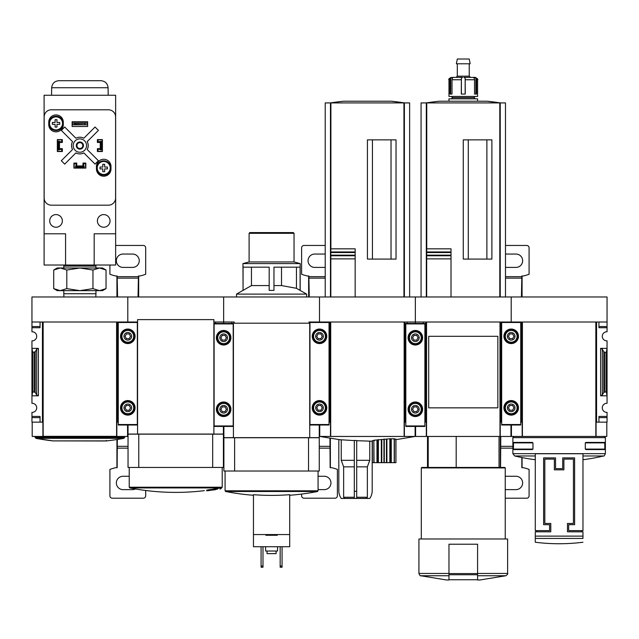 <?xml version="1.0" encoding="UTF-8"?>
<svg xmlns="http://www.w3.org/2000/svg" width="639" height="639" viewBox="0 0 639 639"><rect width="100%" height="100%" fill="white"/><g stroke="black" fill="none" stroke-linecap="round" stroke-linejoin="round"><path stroke-width="0.96" d="M415.11 426.437L415.11 436.453L404.383 436.453L404.383 422.147L404.862 422.147L404.862 322L415.35 322L415.35 296.967L511.2 296.967L511.2 322L511.2 296.967L607.05 296.967L607.05 331.785A4.529 4.529 0 0 0 602.281 336.306A4.529 4.529 0 0 0 607.05 340.835L607.05 348.351L600.612 348.351L602.329 349.245L603.807 351.793L604.877 352.353L606.331 352.353L607.05 348.351L607.05 403.313A4.529 4.529 0 0 0 602.281 407.842A4.529 4.529 0 0 0 607.05 412.363L607.05 422.147L598.943 422.147L598.943 417.618L607.05 417.618M536.472 531.824L536.472 530.634M581.778 530.634L581.778 531.824M568.662 530.634L568.662 524.675L574.621 524.675L574.621 457.907L562.703 457.907L562.703 468.643L555.547 468.643L555.547 457.907L543.629 457.907L543.629 524.675L549.588 524.675L549.588 530.634L535.282 530.634L535.282 453.738L582.968 453.738L582.968 530.634L568.662 530.634M512.869 437.643L605.381 437.643L605.381 453.658L512.869 453.658L512.869 437.643L514.06 436.453M604.821 449.089L604.75 449.568L585.963 449.568L585.284 449.089L604.821 449.089L604.75 442.412L585.963 442.412L585.284 442.891L604.821 442.891M585.284 449.089L585.284 442.891M513.429 449.089L513.5 449.568L532.287 449.568L532.966 449.089L532.966 442.891L532.287 442.412L513.5 442.412L513.429 449.089L532.966 449.089M607.05 322L596.562 322L596.562 422.147L596.083 422.147L596.083 436.453L595.844 322L595.844 436.453L511.44 436.453L511.44 425.007M510.96 425.007L510.96 436.453L500.233 436.453L500.233 422.147L500.712 422.147L500.712 322L521.688 322L521.688 422.147L522.167 422.147L522.167 436.453M596.562 422.147L598.943 422.147L598.943 416.42L607.05 416.42M602.329 394.902L600.612 395.797L607.05 395.797L606.331 391.795L603.807 392.362L602.329 394.902L602.329 349.245M607.05 326.537L598.943 326.537L598.943 322L598.943 327.727L607.05 327.727M520.737 422.147L521.688 422.147M606.81 422.147L606.81 436.453L596.083 436.453M595.844 322L522.406 322L522.406 436.453M606.331 391.795L606.331 352.353M535.282 455.974L514.699 455.974L512.869 453.658M582.968 538.445L582.968 531.824L567.472 531.824L567.472 523.477L573.431 523.477L573.431 459.106L563.894 459.106L563.894 469.833L554.356 469.833L554.356 459.106L544.819 459.106L544.819 523.477L550.778 523.477L550.778 531.824L535.282 531.824L535.282 542.247L535.282 538.445L582.968 538.445M532.966 442.891L513.429 442.891M497.845 398.233L497.845 407.842L428.705 407.842L428.705 336.306L497.845 336.306L497.845 345.939M234.138 323.198L234.138 322L223.65 322L223.65 296.967L319.5 296.967L319.5 322L319.5 296.967L415.35 296.967L415.35 323.438L415.35 322L425.838 322L425.838 422.147L426.317 422.147L426.317 436.453L415.59 436.453L415.59 426.437M428.218 467.444L428.218 436.453M477.581 579.988L479.969 579.988L477.581 579.988L477.581 579.541M500.233 436.453L426.317 436.453M500.712 422.147L501.663 422.147M424.887 422.147L425.838 422.147M423.457 322L423.457 323.438L423.457 322M426.556 436.453L426.556 322L499.994 322L499.994 436.453M497.845 336.306L497.845 407.842L497.845 336.306M486.878 259.083L486.878 139.861M468.283 259.083L468.283 139.861M451.014 255.744L451.014 258.867L451.014 255.153L451.014 255.744L426.676 255.744L426.676 296.967L426.676 248.827L451.014 248.827L451.014 252.541L451.014 248.827M426.676 255.153L451.014 255.153L451.014 252.541L426.676 252.541M451.014 296.967L451.014 258.867L426.676 258.867M451.014 251.958L426.676 251.958L426.676 248.827M426.317 296.967L426.317 102.911L421.069 102.911L421.069 296.967M505.481 296.967L505.481 102.911L426.317 102.911M500.233 296.967L500.233 102.911M491.886 259.083L491.886 139.861L463.275 139.861L463.275 259.083L491.886 259.083M487.086 101.218L500.257 102.911A238.435 238.435 0 0 0 487.086 101.218L439.464 101.218A238.435 238.435 0 0 0 426.293 102.911M448.969 579.541L448.969 579.988L446.581 579.988L448.969 579.988L448.969 544.22L477.581 544.22L477.581 579.749L448.969 579.749M448.969 575.739L420.638 575.739C420.35 576.186 419.775 575.419 418.928 573.447L418.928 538.981L507.622 538.981L507.622 573.447C508.133 573.598 507.566 574.365 505.912 575.739L479.969 579.988M421.309 538.981L421.309 467.924L505.241 467.924L505.241 538.981M421.309 467.924L421.788 467.444L504.762 467.444L505.241 467.924M456.182 467.444L456.182 436.453M450.008 79.755A2.388 2.213 90 0 1 450.695 78.038L452.652 77.375L453.283 77.375L452.58 78.038A2.388 1.877 -90 0 0 452.005 79.755L452.005 94.061L450.008 94.061L450.008 79.755L448.969 79.755L448.969 96.449L477.581 96.449L477.581 79.755C478.355 79.46 477.565 78.661 475.2 77.375L473.898 77.375L475.855 78.038L475.855 94.061L474.545 94.061L476.542 94.061L476.542 79.755A2.388 2.213 -90 0 0 475.855 78.038M474.545 94.061L474.545 79.755A2.388 1.877 90 0 0 473.97 78.038L473.267 77.375L475.2 77.375M453.315 77.375L462.644 77.375L461.39 78.038L461.286 94.061L465.264 94.061L465.16 78.038L465.16 94.061M452.652 77.375L453.283 77.375M473.235 77.375L463.906 77.375L465.16 78.038M448.969 101.218L448.969 98.829L477.581 98.829L477.581 101.218M451.35 98.829L452.548 97.639L474.002 97.639L475.2 98.829M474.002 97.639L475.2 96.449M463.906 77.375L470.432 77.375L469.234 76.177L469.234 63.78M473.898 77.375L473.267 77.375M456.118 77.375L457.316 76.177L469.234 76.177M456.374 63.78L470.176 63.78L469.234 59.012L457.316 59.012L456.374 63.78M452.005 94.061L450.695 94.061L450.695 78.038M500.337 436.453L500.313 467.444M500.784 436.453L500.561 467.444M505.241 498.204L526.696 498.204A2.388 2.388 0 0 0 529.084 495.824L529.084 469.401A52.454 52.454 0 0 0 523.365 467.684L521.839 467.684L521.839 457.54M522.087 467.684L522.063 457.588M522.063 296.967L522.087 275.984M521.432 296.967L521.839 275.984L523.365 275.984A52.454 52.454 0 0 0 529.084 274.275L529.084 247.852A2.388 2.388 0 0 0 526.696 245.464L505.481 245.464M511.44 426.437L510.96 426.437M511.44 425.638L510.96 425.638M505.481 267.334A6.678 6.678 0 0 0 506.431 267.406L515.969 267.406A6.678 6.678 0 0 0 522.646 260.728A6.678 6.678 0 0 0 515.969 254.05L506.431 254.05A6.678 6.678 0 0 0 505.481 254.122M505.241 489.514A6.678 6.678 0 0 0 506.431 489.626L515.969 489.626A6.678 6.678 0 0 0 522.646 482.948A6.678 6.678 0 0 0 515.969 476.271L506.431 476.271A6.678 6.678 0 0 0 505.241 476.374M501.663 322L501.663 425.007L520.737 425.007L520.737 322M518.469 336.306A7.269 7.269 0 0 1 507.566 342.608A7.269 7.269 0 0 1 507.566 330.012A7.269 7.269 0 0 1 518.469 336.306M518.469 407.842A7.269 7.269 0 0 1 507.566 414.136A7.269 7.269 0 0 1 507.566 401.54A7.269 7.269 0 0 1 518.469 407.842M515.018 407.842A3.818 3.818 0 0 1 509.291 411.141A3.818 3.818 0 0 1 509.291 404.535A3.818 3.818 0 0 1 515.018 407.842M508.444 407.842L509.826 410.222L512.574 410.222L513.956 407.842L512.574 405.453L509.826 405.453L508.444 407.842M517.878 407.842A6.678 6.678 0 0 1 507.861 413.625A6.678 6.678 0 0 1 507.861 402.059A6.678 6.678 0 0 1 517.878 407.842M515.018 336.306A3.818 3.818 0 0 1 509.291 339.613A3.818 3.818 0 0 1 509.291 333.007A3.818 3.818 0 0 1 515.018 336.306M508.444 336.306L509.826 338.694L512.574 338.694L513.956 336.306L512.574 333.925L509.826 333.925L508.444 336.306M517.878 336.306A6.678 6.678 0 0 1 507.861 342.089A6.678 6.678 0 0 1 507.861 330.531A6.678 6.678 0 0 1 517.878 336.306M356.698 440.694L372.289 441.222L369.757 441.222L369.757 460.296L356.698 460.296M354.31 460.296L341.25 460.296L341.25 439.936L319.74 436.453L330.467 436.453L330.467 422.147L329.988 422.147L329.988 322L309.012 322L309.012 323.198M354.31 440.583L338.814 439.656L338.814 491.287A14.306 14.306 0 0 0 341.194 498.444L369.813 498.444A14.306 14.306 0 0 0 372.194 491.287L372.194 441.222M356.698 491.287L354.31 491.287L354.31 440.431L356.698 440.543L356.698 498.444M393.712 439.153L395.868 439.065L395.94 462.676L372.361 462.676L372.361 440.718L374.518 440.511M374.023 462.676L373.855 440.239L373.855 462.676L373.855 440.239L390.141 438.761L394.375 438.769L394.383 462.676L394.383 438.769M368.895 441.222L369.757 441.222M344.836 498.444L343.638 497.254L354.31 497.254M343.638 497.254L343.638 466.845L354.31 466.845M356.698 497.254L367.369 497.254L367.369 466.845L369.757 460.296M356.698 466.845L367.369 466.845M341.25 460.296L343.638 466.845M404.383 436.453L330.467 436.453M404.144 436.453L404.144 322L404.144 436.453M404.862 422.147L405.813 422.147M407.243 322L407.243 323.438L407.243 322M329.037 422.147L329.988 422.147M391.028 259.083L391.028 139.861M372.433 259.083L372.433 139.861M330.826 296.967L330.826 248.827L355.164 248.827L355.164 252.541L355.164 248.827M330.826 255.153L355.164 255.153L355.164 258.867L355.164 252.541L330.826 252.541M355.164 296.967L355.164 258.867L330.826 258.867L330.826 255.744L355.164 255.744M355.164 251.958L330.826 251.958L330.826 248.827M330.467 296.967L330.467 102.911L325.219 102.911L325.219 296.967M409.631 296.967L409.631 102.911L330.467 102.911M404.383 296.967L404.383 102.911M396.036 259.083L396.036 139.861L367.425 139.861L367.425 259.083L396.036 259.083M391.236 101.218L404.407 102.911A238.435 238.435 0 0 0 391.236 101.218L343.614 101.218A238.435 238.435 0 0 0 330.443 102.911M404.144 322L330.706 322L330.706 436.453M366.163 498.444L367.369 497.254M354.31 491.287L354.31 498.444M418.809 323.438L421.381 323.438M409.319 323.438L411.891 323.438M405.813 323.438L424.887 323.438L424.887 426.437L405.813 426.437L405.813 323.438M422.619 337.743A7.269 7.269 0 0 1 411.716 344.038A7.269 7.269 0 0 1 411.716 331.441A7.269 7.269 0 0 1 422.619 337.743M422.619 409.272A7.269 7.269 0 0 1 411.716 415.566A7.269 7.269 0 0 1 411.716 402.969A7.269 7.269 0 0 1 422.619 409.272M419.168 409.272A3.818 3.818 0 0 1 413.441 412.57A3.818 3.818 0 0 1 413.441 405.965A3.818 3.818 0 0 1 419.168 409.272M412.594 409.272L413.976 411.652L416.724 411.652L418.106 409.272L416.724 406.883L413.976 406.883L412.594 409.272M422.028 409.272A6.678 6.678 0 0 1 412.011 415.054A6.678 6.678 0 0 1 412.011 403.489A6.678 6.678 0 0 1 422.028 409.272M419.168 337.743A3.818 3.818 0 0 1 413.441 341.042A3.818 3.818 0 0 1 413.441 334.437A3.818 3.818 0 0 1 419.168 337.743M412.594 337.743L413.976 340.124L416.724 340.124L418.106 337.743L416.724 335.355L413.976 335.355L412.594 337.743M422.028 337.743A6.678 6.678 0 0 1 412.011 343.518A6.678 6.678 0 0 1 412.011 331.961A6.678 6.678 0 0 1 422.028 337.743M213.873 322L223.65 322L223.65 323.438L223.65 296.967L127.8 296.967L127.8 322L137.577 322M236.526 296.967L236.526 294.108L306.624 294.108L300.09 290.394L300.09 267.166L273.963 267.166L273.963 290.394L269.187 290.394L269.187 267.166L243.06 267.166L243.06 290.394L251.446 285.569L269.187 285.569M243.06 290.394L242.964 263.587L300.186 263.587L300.186 290.394M273.963 285.569L281.511 285.569L296.448 288.301L300.09 290.394M281.511 285.569L281.511 267.166M251.446 285.569L251.446 267.166M289.699 546.728L253.451 546.728L253.451 534.563L289.699 534.563L289.699 546.728M253.451 534.563L253.451 494.69A237.852 237.852 0 0 0 289.699 494.69L289.699 534.563M319.26 471.023L223.89 471.023L223.89 437.739L319.26 437.739L319.26 471.023M231.757 322L231.757 323.438L231.757 322M319.26 425.007L319.26 437.643L223.89 437.643L223.89 426.437M308.533 471.023L308.533 437.739M234.617 471.023L234.617 437.739M309.723 437.643L309.723 323.198L233.427 323.198L233.427 437.643M289.699 495.273A238.435 238.435 0 0 0 317.495 491.503L225.655 491.503L225.08 490.8L225.08 471.023M277.294 534.563L277.294 535.282L265.856 535.282L265.856 534.563M277.534 546.728L277.534 551.018L265.616 551.018L265.616 546.728M276.104 551.018L276.104 553.638L267.046 553.638L267.046 551.018M280.162 546.728L280.162 567.232L282.063 567.232L282.063 566.042L280.162 566.042M282.063 546.728L282.063 566.042M261.087 546.728L261.087 567.232L262.988 567.232L262.988 566.042L261.087 566.042M262.988 546.728L262.988 566.042M242.964 263.587L249.106 261.942L294.044 261.942L300.186 263.587M249.106 261.942L249.106 233.307L294.044 233.307L294.044 261.942M249.106 233.307L249.817 232.588L293.333 232.588L294.044 233.307M296.448 288.301L296.448 267.166M325.219 245.464L304.004 245.464A2.388 2.388 0 0 0 301.616 247.852L301.616 274.275A52.454 52.454 0 0 0 307.335 275.984L308.861 275.984L309.268 296.967M308.613 275.984L308.637 296.967M301.616 494.067L301.616 495.824A2.388 2.388 0 0 0 304.004 498.204L334.996 498.204A2.388 2.388 0 0 0 337.384 495.824L337.384 469.401A52.454 52.454 0 0 0 331.665 467.684L330.139 467.684L329.956 438.386M330.387 467.684L330.363 438.458M319.74 426.437L319.26 426.437M319.74 425.638L319.26 425.638M325.219 254.122A6.678 6.678 0 0 0 324.269 254.05L314.731 254.05A6.678 6.678 0 0 0 308.054 260.728A6.678 6.678 0 0 0 314.731 267.406L324.269 267.406A6.678 6.678 0 0 0 325.219 267.334M318.07 489.626L324.269 489.626A6.678 6.678 0 0 0 330.946 482.948A6.678 6.678 0 0 0 324.269 476.271L318.07 476.271M309.963 322L309.963 425.007L329.037 425.007L329.037 322M326.769 336.306A7.269 7.269 0 0 1 315.866 342.608A7.269 7.269 0 0 1 315.866 330.012A7.269 7.269 0 0 1 326.769 336.306M326.769 407.842A7.269 7.269 0 0 1 315.866 414.136A7.269 7.269 0 0 1 315.866 401.54A7.269 7.269 0 0 1 326.769 407.842M323.318 407.842A3.818 3.818 0 0 1 317.591 411.141A3.818 3.818 0 0 1 317.591 404.535A3.818 3.818 0 0 1 323.318 407.842M316.744 407.842L318.126 410.222L320.874 410.222L322.256 407.842L320.874 405.453L318.126 405.453L316.744 407.842M326.178 407.842A6.678 6.678 0 0 1 316.161 413.625A6.678 6.678 0 0 1 316.161 402.059A6.678 6.678 0 0 1 326.178 407.842M323.318 336.306A3.818 3.818 0 0 1 317.591 339.613A3.818 3.818 0 0 1 317.591 333.007A3.818 3.818 0 0 1 323.318 336.306M316.744 336.306L318.126 338.694L320.874 338.694L322.256 336.306L320.874 333.925L318.126 333.925L316.744 336.306M326.178 336.306A6.678 6.678 0 0 1 316.161 342.089A6.678 6.678 0 0 1 316.161 330.531A6.678 6.678 0 0 1 326.178 336.306M215.543 322L215.543 323.438L215.543 322M214.353 489.706C223.107 488.46 223.107 488.46 214.353 489.706A238.339 216.014 -90 0 0 217.595 489.083L217.595 488.364A237.029 222.739 -90 0 1 216.006 488.611A238.371 216.038 90 0 1 212.036 489.354L212.036 490.065A235.464 99.508 90 0 0 213.889 489.921A237.628 223.299 90 0 0 215.471 489.682L215.471 489.61M217.595 488.531L218.442 488.412M217.595 489.083A237.029 222.739 -90 0 1 216.006 489.322L216.006 488.611M216.006 489.322A238.371 216.038 90 0 1 212.036 490.065M213.889 489.921A237.628 223.299 90 0 0 215.471 489.682A235.264 99.428 -90 0 1 214.001 489.817C221.653 488.731 221.653 488.731 214.001 489.817M209.344 489.738A238.171 238.171 0 0 0 211.493 489.426L211.493 490.137A238.171 238.171 0 0 1 209.344 490.456L209.344 490.345A238.059 238.059 0 0 1 208.865 490.409L208.865 490.52A238.171 238.171 0 0 1 206.724 490.816A238.195 238.195 0 0 0 208.865 490.544L208.865 490.632A238.275 238.275 0 0 0 209.344 490.56L209.344 490.472A238.195 238.195 0 0 0 211.493 490.161A238.195 238.195 0 0 1 206.724 490.832L206.724 490.097A238.171 238.171 0 0 0 208.865 489.809M209.344 490.345L209.344 489.626A238.059 238.059 0 0 1 208.865 489.698L208.865 490.409M223.41 426.437L223.41 434.065L128.04 434.065L128.04 425.007M138.767 434.161L128.04 434.161L128.04 467.444L223.41 467.444L223.41 434.161L138.767 434.161L138.767 467.444M212.683 434.161L212.683 467.444M219.832 488.987A238.435 238.435 0 0 0 221.03 488.755L221.03 488.044A238.435 238.435 0 0 0 221.645 487.924L129.805 487.924L129.23 487.222L129.23 467.444M137.577 434.065L137.577 319.62L213.873 319.62L213.873 434.065M227.109 323.438L229.681 323.438M217.619 323.438L220.191 323.438M214.113 323.438L233.187 323.438L233.187 426.437L214.113 426.437L214.113 323.438M230.919 337.743A7.269 7.269 0 0 1 220.016 344.038A7.269 7.269 0 0 1 220.016 331.441A7.269 7.269 0 0 1 230.919 337.743M230.919 409.272A7.269 7.269 0 0 1 220.016 415.566A7.269 7.269 0 0 1 220.016 402.969A7.269 7.269 0 0 1 230.919 409.272M227.468 409.272A3.818 3.818 0 0 1 221.741 412.57A3.818 3.818 0 0 1 221.741 405.965A3.818 3.818 0 0 1 227.468 409.272M220.894 409.272L222.276 411.652L225.024 411.652L226.406 409.272L225.024 406.883L222.276 406.883L220.894 409.272M230.328 409.272A6.678 6.678 0 0 1 220.311 415.054A6.678 6.678 0 0 1 220.311 403.489A6.678 6.678 0 0 1 230.328 409.272M227.468 337.743A3.818 3.818 0 0 1 221.741 341.042A3.818 3.818 0 0 1 221.741 334.437A3.818 3.818 0 0 1 227.468 337.743M220.894 337.743L222.276 340.124L225.024 340.124L226.406 337.743L225.024 335.355L222.276 335.355L220.894 337.743M230.328 337.743A6.678 6.678 0 0 1 220.311 343.518A6.678 6.678 0 0 1 220.311 331.961A6.678 6.678 0 0 1 230.328 337.743M32.669 391.795L35.193 392.362L36.671 394.902L38.388 395.797L31.95 395.797L31.95 403.313A4.529 4.529 0 0 1 36.719 407.842A4.529 4.529 0 0 1 31.95 412.363L31.95 422.147L42.438 422.147L42.438 322L31.95 322L31.95 331.785A4.529 4.529 0 0 1 36.719 336.306A4.529 4.529 0 0 1 31.95 340.835L31.95 348.351L32.669 352.353L35.193 351.793L36.671 349.245L38.388 348.351L31.95 348.351L31.95 395.797L32.669 391.795L32.669 352.353M127.56 425.007L127.56 436.453L116.833 436.453L116.833 422.147L117.312 422.147L117.312 322L127.8 322L127.8 296.967L31.95 296.967L31.95 322M116.594 436.333L116.594 322L116.594 436.333L43.156 436.333L43.156 322L116.594 322M116.833 436.453L42.917 436.453L42.917 422.147L42.438 422.147M117.312 422.147L118.263 422.147M31.95 326.537L40.057 326.537L40.057 322L40.057 327.727L31.95 327.727M31.95 416.42L40.057 416.42L40.057 422.147L40.057 417.618L31.95 417.618M42.917 436.453L32.19 436.453L32.19 422.147M52.877 440.894L106.873 440.894A238.435 238.435 0 0 0 123.926 438.322L35.824 438.322A238.435 238.435 0 0 0 52.877 440.894L35.824 438.322L35.049 436.453M106.873 440.894L52.933 440.902L105.147 440.982L106.817 440.902L106.338 440.423M99.492 290.649L57.222 290.649L53.716 288.628L60.258 290.649L66.799 288.628L79.875 290.649L92.951 288.628L99.492 290.649L106.034 288.628L99.492 290.649L102.528 290.649L106.034 288.628L106.034 270.025L99.492 267.997L92.951 270.025L79.875 267.997L66.799 270.025L60.258 267.997L53.716 270.025L60.258 267.997L102.528 267.997L106.034 270.025M63.9 296.967L63.804 293.732L95.946 293.732L95.946 290.649M92.951 288.628L92.951 270.025M66.799 288.628L66.799 270.025M53.716 288.628L53.716 270.025L57.222 267.997L60.258 267.997M63.836 265.017L63.804 266.104L95.946 266.104L95.914 265.017M94.181 265.017L115.643 265.017L115.643 95.251L44.107 95.251L44.107 233.786L65.569 233.786L65.569 265.017L94.181 265.017L94.181 233.786L115.643 233.786M44.107 233.786L44.107 265.017L65.569 265.017M97.4 139.837L97.999 139.837L97.999 141.746L102.288 141.275L102.288 151.283L97.999 151.283L97.999 149.374L102.288 149.374M97.999 139.837L102.288 139.837L102.288 141.275M57.462 141.275L57.462 149.374L58.413 149.374L58.413 141.746L59.371 141.746L59.371 141.275L57.462 141.275L57.462 139.837L61.751 139.837L61.751 141.746L59.371 141.746L59.371 149.374L61.751 149.374L61.751 151.283L62.35 151.283M57.462 149.374L57.462 151.283L61.751 151.283M75.586 167.977L75.586 166.068L76.057 166.068L76.057 167.977L74.156 167.977L74.156 163.688L76.057 163.688L76.057 166.068L83.693 166.068L83.693 163.688L85.594 163.688L85.594 163.089M85.594 163.688L85.594 167.977L83.693 167.977L83.693 166.068L84.164 166.068L84.164 167.977M76.776 163.089L73.916 163.089L73.916 168.097L85.834 168.097L85.834 163.089L82.974 163.089L82.974 165.948L76.776 165.948L76.776 163.089M62.35 151.523L62.35 148.663L59.491 148.663L59.491 142.465L62.35 142.465L62.35 139.606L57.342 139.606L57.342 151.523L62.35 151.523M100.259 148.663L97.4 148.663L97.4 151.523L102.408 151.523L102.408 139.606L97.4 139.606L97.4 142.465L100.259 142.465L100.259 148.663M96.449 166.547L96.449 168.928A7.269 7.269 0 0 0 103.718 176.204A7.269 7.269 0 0 0 110.994 168.928L110.994 166.547A7.269 7.269 0 0 0 103.718 159.271A7.269 7.269 0 0 0 96.449 166.547M48.756 122.201L48.756 124.581A7.269 7.269 0 0 0 56.032 131.85A7.269 7.269 0 0 0 63.301 124.581L63.301 122.201A7.269 7.269 0 0 0 56.032 114.924A7.269 7.269 0 0 0 48.756 122.201M72.127 121.722L72.127 126.49L87.623 126.49L87.623 121.722L72.127 121.722M51.312 109.796A7.157 7.157 0 0 0 44.155 116.953L44.155 198.018A7.157 7.157 0 0 0 51.312 205.175L108.438 205.175A7.157 7.157 0 0 0 115.595 198.018L115.595 116.953A7.157 7.157 0 0 0 108.438 109.796L51.312 109.796M87.383 124.821L72.367 124.821L74.747 124.397L87.383 124.821L87.383 122.912L85.003 123.335L85.003 124.397M85.003 123.335L74.747 123.335L74.747 124.397M74.747 123.335L72.367 122.912L87.383 122.912M72.367 124.821L72.367 122.912M72.534 149.534L61.328 160.74L64.699 164.111L75.905 152.905A8.347 8.347 0 0 0 83.845 152.905L95.051 164.111L98.422 160.74L87.216 149.534A8.347 8.347 0 0 0 87.216 141.594L98.422 130.388L95.051 127.017L83.845 138.224A8.347 8.347 0 0 0 75.905 138.224L64.699 127.017L61.328 130.388L72.534 141.594A8.347 8.347 0 0 0 72.534 149.534M110.036 220.91A6.318 6.318 0 0 0 100.563 215.439A6.318 6.318 0 0 0 100.563 226.382A6.318 6.318 0 0 0 110.036 220.91M62.35 220.91A6.318 6.318 0 0 0 52.869 215.439A6.318 6.318 0 0 0 52.869 226.382A6.318 6.318 0 0 0 62.35 220.91M86.553 145.564A6.678 6.678 0 0 0 76.536 139.781A6.678 6.678 0 0 0 76.536 151.347A6.678 6.678 0 0 0 86.553 145.564M83.453 145.564A3.578 3.578 0 0 0 78.086 142.465A3.578 3.578 0 0 0 78.086 148.663A3.578 3.578 0 0 0 83.453 145.564M82.806 145.564A2.931 2.931 0 0 0 78.405 143.024A2.931 2.931 0 0 0 78.405 148.104A2.931 2.931 0 0 0 82.806 145.564M108.079 87.735L51.671 87.735C52.158 83.461 54.539 81.113 58.828 80.706L100.922 80.706C105.211 81.113 107.592 83.461 108.079 87.735L108.207 95.251M63.181 123.391A7.157 7.157 0 0 0 52.454 117.193A7.157 7.157 0 0 0 52.454 129.581A7.157 7.157 0 0 0 63.181 123.391A7.157 7.157 0 0 0 52.454 117.193A7.157 7.157 0 0 0 52.454 129.581A7.157 7.157 0 0 0 63.181 123.391M56.959 127.081L55.106 127.081L55.106 124.309L52.334 124.309L52.334 122.464L55.106 122.464L55.106 119.693L56.959 119.693L56.959 122.464L59.731 122.464L59.731 124.309L56.959 124.309L56.959 127.081M110.874 167.977A7.157 7.157 0 0 0 100.139 161.779A7.157 7.157 0 0 0 100.139 174.167A7.157 7.157 0 0 0 110.874 167.977A7.157 7.157 0 0 0 100.139 161.779A7.157 7.157 0 0 0 100.139 174.167A7.157 7.157 0 0 0 110.874 167.977M104.644 171.675L102.791 171.675L102.791 168.904L100.019 168.904L100.019 167.051L102.791 167.051L102.791 164.279L104.644 164.279L104.644 167.051L107.416 167.051L107.416 168.904L104.644 168.904L104.644 171.675M97.4 151.283L97.999 151.283M102.288 149.853L100.379 149.853L100.379 141.746L101.337 141.746L101.337 149.374M102.288 141.746L101.337 141.746M58.413 141.746L57.462 141.746M58.413 149.374L59.371 149.374L59.371 149.853L57.462 149.853M61.751 139.837L62.35 139.837M76.057 167.977L83.693 167.977M76.057 167.019L83.693 167.019M74.156 163.688L74.156 163.089M109.916 265.017L109.916 274.275A52.454 52.454 0 0 0 115.635 275.984L117.161 275.984L117.568 296.967M116.913 275.984L116.937 296.967M116.937 439.528L116.913 467.684M117.32 439.472L117.161 467.684L115.635 467.684A52.454 52.454 0 0 0 109.916 469.401L109.916 495.824A2.388 2.388 0 0 0 112.304 498.204L143.296 498.204A2.388 2.388 0 0 0 145.684 495.824L145.684 490.488M138.663 296.967L138.687 275.984M138.032 296.967L138.439 275.984L139.965 275.984A52.454 52.454 0 0 0 145.684 274.275L145.684 247.852A2.388 2.388 0 0 0 143.296 245.464L115.643 245.464M128.04 426.437L127.56 426.437M128.04 425.638L127.56 425.638M132.569 267.406A6.678 6.678 0 0 0 139.246 260.728A6.678 6.678 0 0 0 132.569 254.05L123.031 254.05A6.678 6.678 0 0 0 116.354 260.728A6.678 6.678 0 0 0 123.031 267.406L132.569 267.406M129.23 476.271L123.031 476.271A6.678 6.678 0 0 0 116.354 482.948A6.678 6.678 0 0 0 123.031 489.626L132.569 489.626A6.678 6.678 0 0 0 135.46 488.963M118.263 322L118.263 425.007L137.337 425.007L137.337 322M135.069 336.306A7.269 7.269 0 0 1 124.166 342.608A7.269 7.269 0 0 1 124.166 330.012A7.269 7.269 0 0 1 135.069 336.306M135.069 407.842A7.269 7.269 0 0 1 124.166 414.136A7.269 7.269 0 0 1 124.166 401.54A7.269 7.269 0 0 1 135.069 407.842M131.618 407.842A3.818 3.818 0 0 1 125.891 411.141A3.818 3.818 0 0 1 125.891 404.535A3.818 3.818 0 0 1 131.618 407.842M125.044 407.842L126.426 410.222L129.174 410.222L130.556 407.842L129.174 405.453L126.426 405.453L125.044 407.842M134.478 407.842A6.678 6.678 0 0 1 124.461 413.625A6.678 6.678 0 0 1 124.461 402.059A6.678 6.678 0 0 1 134.478 407.842M131.618 336.306A3.818 3.818 0 0 1 125.891 339.613A3.818 3.818 0 0 1 125.891 333.007A3.818 3.818 0 0 1 131.618 336.306M125.044 336.306L126.426 338.694L129.174 338.694L130.556 336.306L129.174 333.925L126.426 333.925L125.044 336.306M134.478 336.306A6.678 6.678 0 0 1 124.461 342.089A6.678 6.678 0 0 1 124.461 330.531A6.678 6.678 0 0 1 134.478 336.306M600.612 395.797L600.612 348.351M603.807 392.362L603.807 351.793M604.877 391.795L604.877 352.353M582.968 455.974L603.551 455.974C603.823 456.478 604.43 455.703 605.381 453.658M535.282 536.121L582.968 536.121M477.581 575.739L505.912 575.739M477.581 573.447L507.622 573.447M499.802 296.967L499.802 102.911M426.748 248.827L426.748 102.911M418.928 573.447L448.969 573.447M477.581 573.582L448.969 573.582M477.581 574.741L448.969 574.741M476.542 79.755L477.581 79.755M465.264 79.755L474.545 79.755M452.005 79.755L461.286 79.755M461.39 78.038L461.39 94.061M512.869 446.334L500.577 446.334M512.869 448.155L500.561 448.155M511.44 426.996L510.96 426.996M521.823 278.125L505.481 278.125M521.839 276.663L505.481 276.663M501.663 424.528L520.737 424.528M501.663 322.479L520.737 322.479M517.095 407.842A5.895 5.895 0 0 1 508.253 412.938A5.895 5.895 0 0 1 508.253 402.738A5.895 5.895 0 0 1 517.095 407.842M517.095 336.306A5.895 5.895 0 0 1 508.253 341.41A5.895 5.895 0 0 1 508.253 331.21A5.895 5.895 0 0 1 517.095 336.306M403.952 296.967L403.952 102.911M330.898 248.827L330.898 102.911M394.207 462.676L394.207 438.761M391.268 462.676L391.268 439.009M390.924 462.676L390.924 439.009M390.141 462.676L390.141 438.761M389.846 462.676L389.846 438.769M386.899 462.676L386.899 439.129M386.443 462.676L386.443 439.153M384.287 462.676L384.287 439.065M383.943 462.676L383.943 439.089M381.795 462.676L381.795 439.488M381.331 462.676L381.331 439.528M378.384 462.676L378.384 439.6M378.096 462.676L378.096 439.632M377.306 462.676L377.306 439.983M376.97 462.676L376.97 440.031M405.813 425.957L424.887 425.957M405.813 323.909L424.887 323.909M421.245 409.272A5.895 5.895 0 0 1 412.403 414.376A5.895 5.895 0 0 1 412.403 404.167A5.895 5.895 0 0 1 421.245 409.272M421.245 337.743A5.895 5.895 0 0 1 412.403 342.839A5.895 5.895 0 0 1 412.403 332.639A5.895 5.895 0 0 1 421.245 337.743M225.08 490.8L318.07 490.8L317.495 491.503M330.123 446.334L319.26 446.334M330.139 448.155L319.26 448.155M319.74 426.996L319.26 426.996M325.219 278.125L308.877 278.125M325.219 276.663L308.861 276.663M309.963 424.528L329.037 424.528M309.963 322.479L329.037 322.479M325.395 407.842A5.895 5.895 0 0 1 316.553 412.938A5.895 5.895 0 0 1 316.553 402.738A5.895 5.895 0 0 1 325.395 407.842M325.395 336.306A5.895 5.895 0 0 1 316.553 341.41A5.895 5.895 0 0 1 316.553 331.21A5.895 5.895 0 0 1 325.395 336.306M129.23 487.222L222.22 487.222L222.22 467.444M214.113 425.957L233.187 425.957M214.113 323.909L233.187 323.909M229.545 409.272A5.895 5.895 0 0 1 220.703 414.376A5.895 5.895 0 0 1 220.703 404.167A5.895 5.895 0 0 1 229.545 409.272M229.545 337.743A5.895 5.895 0 0 1 220.703 342.839A5.895 5.895 0 0 1 220.703 332.639A5.895 5.895 0 0 1 229.545 337.743M38.388 395.797L38.388 348.351M34.123 391.795L34.123 352.353M35.193 392.362L35.193 351.793M36.671 394.902L36.671 349.245M35.049 437.388L124.701 437.388L124.701 436.453M62.534 123.391A6.502 6.502 0 0 0 55.505 116.905A6.502 6.502 0 0 0 49.618 124.445A6.502 6.502 0 0 0 57.606 129.701A6.502 6.502 0 0 0 62.534 123.391M110.22 167.977A6.502 6.502 0 0 0 103.191 161.491A6.502 6.502 0 0 0 97.304 169.031A6.502 6.502 0 0 0 105.299 174.287A6.502 6.502 0 0 0 110.22 167.977M128.04 446.334L117.177 446.334M128.04 448.155L117.161 448.155M128.04 426.996L127.56 426.996M138.423 278.125L117.177 278.125M138.439 276.663L117.161 276.663M118.263 424.528L137.337 424.528M118.263 322.479L137.337 322.479M133.695 407.842A5.895 5.895 0 0 1 124.853 412.938A5.895 5.895 0 0 1 124.853 402.738A5.895 5.895 0 0 1 133.695 407.842M133.695 336.306A5.895 5.895 0 0 1 124.853 341.41A5.895 5.895 0 0 1 124.853 331.21A5.895 5.895 0 0 1 133.695 336.306M514.699 455.974A190.749 190.749 0 0 0 535.282 459.721M582.968 459.721A190.749 190.749 0 0 0 603.551 455.974M604.19 436.453L605.381 437.643M535.282 542.247A190.749 190.749 0 0 0 582.968 542.247M427.507 467.444L427.507 436.453M420.638 575.739L446.581 579.988M499.043 467.444L499.043 436.453M448.969 79.755C448.314 79.244 449.105 78.445 451.35 77.375M452.548 97.639L451.35 96.449M457.316 76.177L457.316 63.78M415.11 436.453L395.94 439.672M319.74 425.007L319.74 436.453M395.94 462.676L395.94 439.081M372.289 462.676L372.289 440.726M242.964 290.394L236.526 294.108M225.655 491.503A238.435 238.435 0 0 0 253.451 495.273M318.07 490.8L318.07 471.023M306.624 296.967L306.624 294.108M129.805 487.924A238.435 238.435 0 0 0 204.336 490.664M221.645 487.924L222.22 487.222M123.926 438.322L124.701 437.388M95.85 296.967L95.946 293.732M63.804 293.732L63.804 290.649M95.946 267.997L95.946 266.104M63.804 267.997L63.804 266.104M51.671 87.735L51.543 95.251"/></g></svg>
